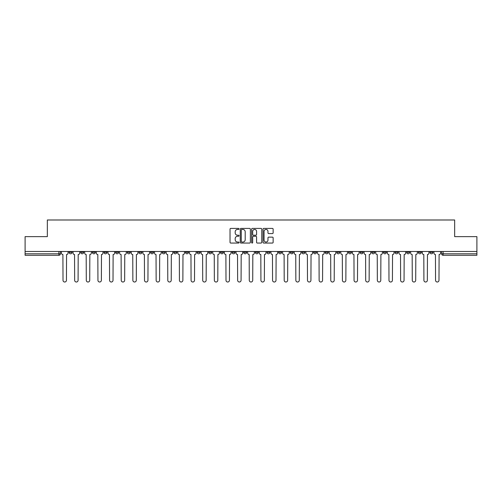 <?xml version="1.0" encoding="UTF-8"?>
<svg xmlns="http://www.w3.org/2000/svg" width="502" height="502" viewBox="0 0 502 502"><rect width="100%" height="100%" fill="white"/><g stroke="black" fill="none" stroke-linecap="round" stroke-linejoin="round"><path stroke-width="0.75" d="M239.059 228.925A0.515 0.515 0 0 0 238.544 228.416L230.763 228.416A0.734 0.734 0 0 0 230.029 229.144L230.029 242.334A0.734 0.734 0 0 0 230.763 243.062L238.544 243.062A0.515 0.515 0 0 0 239.059 242.554A0.515 0.515 0 0 0 238.544 242.039L237.54 242.039A2.347 2.347 0 0 1 235.193 239.692L235.193 238.594A2.347 2.347 0 0 1 237.54 236.254L238.544 236.254A0.515 0.515 0 0 0 239.059 235.739A0.515 0.515 0 0 0 238.544 235.225L237.54 235.225A2.347 2.347 0 0 1 235.193 232.884L235.193 231.786A2.347 2.347 0 0 1 237.54 229.439L238.544 229.439A0.515 0.515 0 0 0 239.059 228.925M383.39 251.483L383.39 252.305L386.377 252.305A1.493 1.493 0 0 1 384.883 253.799A1.493 1.493 0 0 1 383.39 252.305L383.39 251.483M371.75 251.483L371.75 252.305L374.737 252.305A1.493 1.493 0 0 1 373.243 253.799A1.493 1.493 0 0 1 371.75 252.305L371.75 251.483M301.897 251.483L301.897 252.305L304.883 252.305A1.493 1.493 0 0 1 303.39 253.799A1.493 1.493 0 0 1 301.897 252.305L301.897 251.483M290.256 251.483L290.256 252.305L293.237 252.305A1.493 1.493 0 0 1 291.75 253.799A1.493 1.493 0 0 1 290.256 252.305L290.256 251.483M278.61 251.483L278.61 252.305L281.597 252.305A1.493 1.493 0 0 1 280.103 253.799A1.493 1.493 0 0 1 278.61 252.305L278.61 251.483M255.33 251.483L255.33 252.305L258.317 252.305A1.493 1.493 0 0 1 256.823 253.799A1.493 1.493 0 0 1 255.33 252.305L255.33 251.483M232.043 252.305L232.043 251.483L232.043 252.305A1.493 1.493 0 0 0 233.537 253.799A1.493 1.493 0 0 1 232.043 252.305L235.03 252.305A1.493 1.493 0 0 1 233.537 253.799A1.493 1.493 0 0 0 235.03 252.305L235.03 251.483L235.03 252.305M220.403 252.305L220.403 251.483L220.403 252.305A1.493 1.493 0 0 0 221.897 253.799A1.493 1.493 0 0 1 220.403 252.305L223.39 252.305A1.493 1.493 0 0 1 221.897 253.799M208.763 252.305L208.763 251.483L208.763 252.305A1.493 1.493 0 0 0 210.25 253.799A1.493 1.493 0 0 1 208.763 252.305L211.744 252.305A1.493 1.493 0 0 1 210.25 253.799A1.493 1.493 0 0 0 211.744 252.305L211.744 251.483L211.744 252.305M197.117 251.483L197.117 252.305L200.103 252.305A1.493 1.493 0 0 1 198.61 253.799A1.493 1.493 0 0 1 197.117 252.305L197.117 251.483M185.476 251.483L185.476 252.305L188.463 252.305A1.493 1.493 0 0 1 186.97 253.799A1.493 1.493 0 0 1 185.476 252.305L185.476 251.483M173.836 251.483L173.836 252.305L176.817 252.305A1.493 1.493 0 0 1 175.33 253.799A1.493 1.493 0 0 1 173.836 252.305L173.836 251.483M162.19 252.305L162.19 251.483L162.19 252.305A1.493 1.493 0 0 0 163.683 253.799A1.493 1.493 0 0 1 162.19 252.305L165.177 252.305A1.493 1.493 0 0 1 163.683 253.799M138.91 252.305L138.91 251.483L138.91 252.305A1.493 1.493 0 0 0 140.403 253.799A1.493 1.493 0 0 1 138.91 252.305L141.89 252.305A1.493 1.493 0 0 1 140.403 253.799A1.493 1.493 0 0 0 141.89 252.305L141.89 251.483L141.89 252.305M127.263 252.305L127.263 251.483L127.263 252.305A1.493 1.493 0 0 0 128.757 253.799A1.493 1.493 0 0 1 127.263 252.305L130.25 252.305A1.493 1.493 0 0 1 128.757 253.799A1.493 1.493 0 0 0 130.25 252.305L130.25 251.483L130.25 252.305M115.623 252.305L115.623 251.483L115.623 252.305A1.493 1.493 0 0 0 117.117 253.799A1.493 1.493 0 0 1 115.623 252.305L118.61 252.305A1.493 1.493 0 0 1 117.117 253.799A1.493 1.493 0 0 0 118.61 252.305L118.61 251.483L118.61 252.305M103.983 252.305L103.983 251.483L103.983 252.305A1.493 1.493 0 0 0 105.476 253.799A1.493 1.493 0 0 1 103.983 252.305L106.97 252.305A1.493 1.493 0 0 1 105.476 253.799M92.343 252.305L92.343 251.483L92.343 252.305A1.493 1.493 0 0 0 93.83 253.799A1.493 1.493 0 0 1 92.343 252.305L95.324 252.305A1.493 1.493 0 0 1 93.83 253.799A1.493 1.493 0 0 0 95.324 252.305L95.324 251.483L95.324 252.305M80.696 252.305L80.696 251.483L80.696 252.305A1.493 1.493 0 0 0 82.19 253.799A1.493 1.493 0 0 1 80.696 252.305L83.683 252.305A1.493 1.493 0 0 1 82.19 253.799A1.493 1.493 0 0 0 83.683 252.305L83.683 251.483L83.683 252.305M272.41 233.581A0.734 0.734 0 0 0 273.138 232.846L273.138 229.144A0.734 0.734 0 0 0 272.41 228.416L263.763 228.416A0.734 0.734 0 0 0 263.029 229.144L263.029 242.334A0.734 0.734 0 0 0 263.763 243.062L272.41 243.062A0.734 0.734 0 0 0 273.138 242.334L273.138 237.86A0.734 0.734 0 0 0 272.41 237.132L268.708 237.132A0.734 0.734 0 0 0 267.974 237.86L267.974 240.082A1.958 1.958 0 0 1 266.016 242.039A1.958 1.958 0 0 1 264.058 240.082L264.058 231.397A1.958 1.958 0 0 1 266.016 229.439A1.958 1.958 0 0 1 267.974 231.397L267.974 232.846A0.734 0.734 0 0 0 268.708 233.581L272.41 233.581M25.1 251.483L25.1 236.637L47.339 236.637L47.339 219.989L454.661 219.989L454.661 236.637L476.9 236.637L476.9 251.483L25.1 251.483L25.1 253.799L60.397 253.799L60.397 251.483M250.36 229.144A0.734 0.734 0 0 0 249.626 228.416L240.985 228.416A0.734 0.734 0 0 0 240.251 229.144L240.251 242.334A0.734 0.734 0 0 0 240.985 243.062L249.626 243.062A0.734 0.734 0 0 0 250.36 242.334L250.36 229.144M252.374 228.416L261.015 228.416A0.734 0.734 0 0 1 261.749 229.144L261.749 242.334A0.734 0.734 0 0 1 261.015 243.062L257.319 243.062A0.734 0.734 0 0 1 256.585 242.334L256.585 236.982A0.734 0.734 0 0 0 255.851 236.254L253.397 236.254A0.734 0.734 0 0 0 252.669 236.982L252.669 242.554A0.515 0.515 0 0 1 252.155 243.062A0.515 0.515 0 0 1 251.64 242.554L251.64 229.144A0.734 0.734 0 0 1 252.374 228.416M441.603 251.483L441.603 253.799L476.9 253.799L476.9 255.292L443.09 255.292A1.493 1.493 0 0 1 441.603 253.799A1.493 1.493 0 0 0 443.09 255.292L443.09 251.483M476.9 251.483L476.9 253.799M60.397 253.799A1.493 1.493 0 0 1 58.91 255.292L25.1 255.292L25.1 253.799M432.944 251.483L432.944 252.305A1.493 1.493 0 0 1 431.45 253.799A1.493 1.493 0 0 1 429.957 252.305L432.944 252.305M429.957 251.483L429.957 252.305M421.303 251.483L421.303 252.305A1.493 1.493 0 0 1 419.81 253.799A1.493 1.493 0 0 1 418.317 252.305A1.493 1.493 0 0 0 419.81 253.799M418.317 251.483L418.317 252.305L421.303 252.305M409.657 251.483L409.657 252.305A1.493 1.493 0 0 1 408.17 253.799A1.493 1.493 0 0 1 406.676 252.305L409.657 252.305M406.676 251.483L406.676 252.305M398.017 251.483L398.017 252.305A1.493 1.493 0 0 1 396.524 253.799A1.493 1.493 0 0 1 395.03 252.305L398.017 252.305M395.03 251.483L395.03 252.305M386.377 251.483L386.377 252.305M374.737 251.483L374.737 252.305L374.737 251.483M363.09 251.483L363.09 252.305A1.493 1.493 0 0 1 361.597 253.799A1.493 1.493 0 0 1 360.11 252.305L363.09 252.305M360.11 251.483L360.11 252.305M351.45 251.483L351.45 252.305A1.493 1.493 0 0 1 349.957 253.799A1.493 1.493 0 0 1 348.463 252.305L351.45 252.305M348.463 251.483L348.463 252.305M339.81 251.483L339.81 252.305A1.493 1.493 0 0 1 338.317 253.799A1.493 1.493 0 0 1 336.823 252.305L339.81 252.305M336.823 251.483L336.823 252.305M328.164 251.483L328.164 252.305A1.493 1.493 0 0 1 326.67 253.799A1.493 1.493 0 0 1 325.183 252.305L328.164 252.305M325.183 251.483L325.183 252.305M316.524 251.483L316.524 252.305A1.493 1.493 0 0 1 315.03 253.799A1.493 1.493 0 0 1 313.537 252.305L316.524 252.305M313.537 251.483L313.537 252.305M304.883 251.483L304.883 252.305A1.493 1.493 0 0 1 303.39 253.799M293.237 251.483L293.237 252.305M281.597 252.305L281.597 251.483L281.597 252.305A1.493 1.493 0 0 1 280.103 253.799M269.957 251.483L269.957 252.305A1.493 1.493 0 0 1 268.463 253.799A1.493 1.493 0 0 1 266.97 252.305A1.493 1.493 0 0 0 268.463 253.799A1.493 1.493 0 0 0 269.957 252.305L266.97 252.305L266.97 251.483M258.317 252.305L258.317 251.483L258.317 252.305A1.493 1.493 0 0 1 256.823 253.799M246.67 251.483L246.67 252.305A1.493 1.493 0 0 1 245.177 253.799A1.493 1.493 0 0 1 243.683 252.305A1.493 1.493 0 0 0 245.177 253.799M243.683 251.483L243.683 252.305L246.67 252.305M223.39 251.483L223.39 252.305L223.39 251.483M200.103 252.305L200.103 251.483L200.103 252.305A1.493 1.493 0 0 1 198.61 253.799M188.463 252.305L188.463 251.483L188.463 252.305A1.493 1.493 0 0 1 186.97 253.799M176.817 252.305L176.817 251.483L176.817 252.305A1.493 1.493 0 0 1 175.33 253.799M165.177 251.483L165.177 252.305L165.177 251.483M153.537 252.305L153.537 251.483L153.537 252.305A1.493 1.493 0 0 1 152.043 253.799A1.493 1.493 0 0 1 150.55 252.305L153.537 252.305A1.493 1.493 0 0 1 152.043 253.799M150.55 251.483L150.55 252.305M106.97 251.483L106.97 252.305L106.97 251.483M72.043 251.483L72.043 252.305A1.493 1.493 0 0 1 70.55 253.799A1.493 1.493 0 0 1 69.056 252.305A1.493 1.493 0 0 0 70.55 253.799A1.493 1.493 0 0 0 72.043 252.305L72.043 251.483M69.056 251.483L69.056 252.305L72.043 252.305M241.788 229.439A0.515 0.515 0 0 0 241.274 229.954L241.274 241.525A0.515 0.515 0 0 0 241.788 242.039L242.849 242.039A2.347 2.347 0 0 0 245.196 239.692L245.196 231.786A2.347 2.347 0 0 0 242.849 229.439L241.788 229.439M256.585 231.435A1.958 1.958 0 0 0 254.627 229.477A1.958 1.958 0 0 0 252.669 231.435L252.669 234.49A0.734 0.734 0 0 0 253.397 235.225L255.851 235.225A0.734 0.734 0 0 0 256.585 234.49L256.585 231.435M61.407 251.483L61.407 253.052A1.493 1.493 0 0 0 62.901 254.545L63.014 280.292A1.719 1.719 0 0 0 64.727 282.011A1.719 1.719 0 0 0 66.446 280.292L66.559 254.545A1.493 1.493 0 0 0 68.046 253.052L68.046 251.483M73.047 251.483L73.047 253.052A1.493 1.493 0 0 0 74.541 254.545L74.654 280.292A1.719 1.719 0 0 0 76.367 282.011A1.719 1.719 0 0 0 78.086 280.292L78.199 254.545A1.493 1.493 0 0 0 79.692 253.052L79.692 251.483M84.694 251.483L84.694 253.052A1.493 1.493 0 0 0 86.181 254.545L86.294 280.292A1.719 1.719 0 0 0 88.013 282.011A1.719 1.719 0 0 0 89.726 280.292L89.839 254.545A1.493 1.493 0 0 0 91.333 253.052L91.333 251.483M96.334 251.483L96.334 253.052A1.493 1.493 0 0 0 97.827 254.545L97.94 280.292A1.719 1.719 0 0 0 99.653 282.011A1.719 1.719 0 0 0 101.373 280.292L101.479 254.545A1.493 1.493 0 0 0 102.973 253.052L102.973 251.483M107.974 251.483L107.974 253.052A1.493 1.493 0 0 0 109.467 254.545L109.58 280.292A1.719 1.719 0 0 0 111.293 282.011A1.719 1.719 0 0 0 113.013 280.292L113.126 254.545A1.493 1.493 0 0 0 114.619 253.052L114.619 251.483M119.614 251.483L119.614 253.052A1.493 1.493 0 0 0 121.107 254.545L121.22 280.292A1.719 1.719 0 0 0 122.94 282.011A1.719 1.719 0 0 0 124.653 280.292L124.766 254.545A1.493 1.493 0 0 0 126.259 253.052L126.259 251.483M131.26 251.483L131.26 253.052A1.493 1.493 0 0 0 132.754 254.545L132.861 280.292A1.719 1.719 0 0 0 134.58 282.011A1.719 1.719 0 0 0 136.299 280.292L136.406 254.545A1.493 1.493 0 0 0 137.899 253.052L137.899 251.483M142.901 251.483L142.901 253.052A1.493 1.493 0 0 0 144.394 254.545L144.507 280.292A1.719 1.719 0 0 0 146.22 282.011A1.719 1.719 0 0 0 147.939 280.292L148.052 254.545A1.493 1.493 0 0 0 149.546 253.052L149.546 251.483M154.541 251.483L154.541 253.052A1.493 1.493 0 0 0 156.034 254.545L156.147 280.292A1.719 1.719 0 0 0 157.866 282.011A1.719 1.719 0 0 0 159.58 280.292L159.692 254.545A1.493 1.493 0 0 0 161.186 253.052L161.186 251.483M166.187 251.483L166.187 253.052A1.493 1.493 0 0 0 167.681 254.545L167.787 280.292A1.719 1.719 0 0 0 169.507 282.011A1.719 1.719 0 0 0 171.22 280.292L171.333 254.545A1.493 1.493 0 0 0 172.826 253.052L172.826 251.483M177.827 251.483L177.827 253.052A1.493 1.493 0 0 0 179.321 254.545L179.434 280.292A1.719 1.719 0 0 0 181.147 282.011A1.719 1.719 0 0 0 182.866 280.292L182.979 254.545A1.493 1.493 0 0 0 184.466 253.052L184.466 251.483M189.467 251.483L189.467 253.052A1.493 1.493 0 0 0 190.961 254.545L191.074 280.292A1.719 1.719 0 0 0 192.787 282.011A1.719 1.719 0 0 0 194.506 280.292L194.619 254.545A1.493 1.493 0 0 0 196.113 253.052L196.113 251.483M201.114 251.483L201.114 253.052A1.493 1.493 0 0 0 202.601 254.545L202.714 280.292A1.719 1.719 0 0 0 204.433 282.011A1.719 1.719 0 0 0 206.146 280.292L206.259 254.545A1.493 1.493 0 0 0 207.753 253.052L207.753 251.483M212.754 251.483L212.754 253.052A1.493 1.493 0 0 0 214.247 254.545L214.36 280.292A1.719 1.719 0 0 0 216.073 282.011A1.719 1.719 0 0 0 217.793 280.292L217.899 254.545A1.493 1.493 0 0 0 219.393 253.052L219.393 251.483M224.394 251.483L224.394 253.052A1.493 1.493 0 0 0 225.887 254.545L226 280.292A1.719 1.719 0 0 0 227.713 282.011A1.719 1.719 0 0 0 229.433 280.292L229.546 254.545A1.493 1.493 0 0 0 231.039 253.052L231.039 251.483M236.034 251.483L236.034 253.052A1.493 1.493 0 0 0 237.528 254.545L237.641 280.292A1.719 1.719 0 0 0 239.36 282.011A1.719 1.719 0 0 0 241.073 280.292L241.186 254.545A1.493 1.493 0 0 0 242.679 253.052L242.679 251.483M247.681 251.483L247.681 253.052A1.493 1.493 0 0 0 249.174 254.545L249.281 280.292A1.719 1.719 0 0 0 251 282.011A1.719 1.719 0 0 0 252.719 280.292L252.826 254.545A1.493 1.493 0 0 0 254.319 253.052L254.319 251.483M259.321 251.483L259.321 253.052A1.493 1.493 0 0 0 260.814 254.545L260.927 280.292A1.719 1.719 0 0 0 262.64 282.011A1.719 1.719 0 0 0 264.359 280.292L264.472 254.545A1.493 1.493 0 0 0 265.966 253.052L265.966 251.483M270.961 251.483L270.961 253.052A1.493 1.493 0 0 0 272.454 254.545L272.567 280.292A1.719 1.719 0 0 0 274.287 282.011A1.719 1.719 0 0 0 276 280.292L276.113 254.545A1.493 1.493 0 0 0 277.606 253.052L277.606 251.483M282.607 251.483L282.607 253.052A1.493 1.493 0 0 0 284.101 254.545L284.207 280.292A1.719 1.719 0 0 0 285.927 282.011A1.719 1.719 0 0 0 287.64 280.292L287.753 254.545A1.493 1.493 0 0 0 289.246 253.052L289.246 251.483M294.247 251.483L294.247 253.052A1.493 1.493 0 0 0 295.741 254.545L295.854 280.292A1.719 1.719 0 0 0 297.567 282.011A1.719 1.719 0 0 0 299.286 280.292L299.399 254.545A1.493 1.493 0 0 0 300.886 253.052L300.886 251.483M305.887 251.483L305.887 253.052A1.493 1.493 0 0 0 307.381 254.545L307.494 280.292A1.719 1.719 0 0 0 309.213 282.011A1.719 1.719 0 0 0 310.926 280.292L311.039 254.545A1.493 1.493 0 0 0 312.533 253.052L312.533 251.483M317.534 251.483L317.534 253.052A1.493 1.493 0 0 0 319.021 254.545L319.134 280.292A1.719 1.719 0 0 0 320.853 282.011A1.719 1.719 0 0 0 322.566 280.292L322.679 254.545A1.493 1.493 0 0 0 324.173 253.052L324.173 251.483M329.174 251.483L329.174 253.052A1.493 1.493 0 0 0 330.667 254.545L330.78 280.292A1.719 1.719 0 0 0 332.493 282.011A1.719 1.719 0 0 0 334.213 280.292L334.319 254.545A1.493 1.493 0 0 0 335.813 253.052L335.813 251.483M340.814 251.483L340.814 253.052A1.493 1.493 0 0 0 342.308 254.545L342.42 280.292A1.719 1.719 0 0 0 344.134 282.011A1.719 1.719 0 0 0 345.853 280.292L345.966 254.545A1.493 1.493 0 0 0 347.459 253.052L347.459 251.483M352.454 251.483L352.454 253.052A1.493 1.493 0 0 0 353.948 254.545L354.061 280.292A1.719 1.719 0 0 0 355.78 282.011A1.719 1.719 0 0 0 357.493 280.292L357.606 254.545A1.493 1.493 0 0 0 359.099 253.052L359.099 251.483M364.101 251.483L364.101 253.052A1.493 1.493 0 0 0 365.594 254.545L365.701 280.292A1.719 1.719 0 0 0 367.42 282.011A1.719 1.719 0 0 0 369.139 280.292L369.246 254.545A1.493 1.493 0 0 0 370.74 253.052L370.74 251.483M375.741 251.483L375.741 253.052A1.493 1.493 0 0 0 377.234 254.545L377.347 280.292A1.719 1.719 0 0 0 379.06 282.011A1.719 1.719 0 0 0 380.78 280.292L380.892 254.545A1.493 1.493 0 0 0 382.386 253.052L382.386 251.483M387.381 251.483L387.381 253.052A1.493 1.493 0 0 0 388.874 254.545L388.987 280.292A1.719 1.719 0 0 0 390.707 282.011A1.719 1.719 0 0 0 392.42 280.292L392.533 254.545A1.493 1.493 0 0 0 394.026 253.052L394.026 251.483M399.027 251.483L399.027 253.052A1.493 1.493 0 0 0 400.521 254.545L400.627 280.292A1.719 1.719 0 0 0 402.347 282.011A1.719 1.719 0 0 0 404.06 280.292L404.173 254.545A1.493 1.493 0 0 0 405.666 253.052L405.666 251.483M410.667 251.483L410.667 253.052A1.493 1.493 0 0 0 412.161 254.545L412.274 280.292A1.719 1.719 0 0 0 413.987 282.011A1.719 1.719 0 0 0 415.706 280.292L415.819 254.545A1.493 1.493 0 0 0 417.306 253.052L417.306 251.483M422.307 251.483L422.307 253.052A1.493 1.493 0 0 0 423.801 254.545L423.914 280.292A1.719 1.719 0 0 0 425.633 282.011A1.719 1.719 0 0 0 427.346 280.292L427.459 254.545A1.493 1.493 0 0 0 428.953 253.052L428.953 251.483M433.954 251.483L433.954 253.052A1.493 1.493 0 0 0 435.441 254.545L435.554 280.292A1.719 1.719 0 0 0 437.273 282.011A1.719 1.719 0 0 0 438.986 280.292L439.099 254.545A1.493 1.493 0 0 0 440.593 253.052L440.593 251.483M58.91 251.483L58.91 255.292"/></g></svg>
